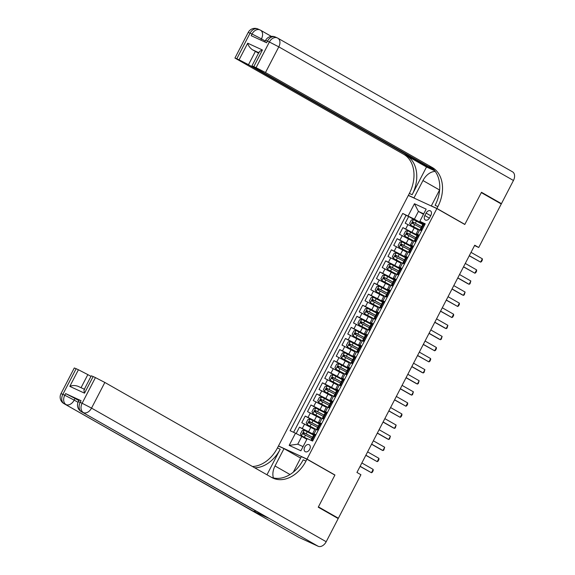 <?xml version="1.0" encoding="UTF-8"?>
<svg xmlns="http://www.w3.org/2000/svg" width="575" height="575" viewBox="0 0 575 575"><rect width="100%" height="100%" fill="white"/><g stroke="black" fill="none" stroke-linecap="round" stroke-linejoin="round"><path stroke-width="0.86" d="M309.673 449.341A3.996 2.71 -60.3 0 0 309.185 444.727A3.996 2.71 -60.3 0 0 304.743 447.062A3.996 2.71 -60.3 0 0 305.232 451.677A3.996 2.71 -60.3 0 0 309.673 449.341M279.745 446.66L278.48 445.941L408.329 195.428L436.863 208.581L307.007 459.094L278.48 445.941M418.212 229.957L405.21 223.193L408.652 216.538L420.512 223.287M418.636 236.555L418.061 235.47L402.91 227.621L414.762 234.377M402.91 227.621L399.46 234.277L412.469 241.04M406.719 252.123L393.717 245.36L397.167 238.711L409.019 245.46M400.976 263.213L387.967 256.443L391.417 249.794L403.269 256.543M395.233 274.297L382.224 267.526L385.674 260.877L397.526 267.627M389.483 285.38L376.481 278.616L379.924 271.961L391.783 278.71M383.741 296.463L370.731 289.699L374.181 283.051L386.033 289.8M377.991 307.553L364.988 300.783L368.431 294.134L380.291 300.883M372.248 318.636L359.238 311.866L362.688 305.217L374.541 311.966M366.498 329.719L353.496 322.956L356.946 316.3L368.798 323.049M360.755 340.803L347.753 334.039L351.196 327.383L363.048 334.132M355.012 351.886L342.003 345.122L345.453 338.474L357.305 345.223M349.262 362.976L336.26 356.205L339.703 349.557L351.562 356.306M343.519 374.059L330.51 367.288L333.96 360.64L345.812 367.389M337.769 385.142L324.767 378.379L328.217 371.723L340.069 378.472M332.027 396.225L319.024 389.462L322.467 382.806L334.319 389.562M326.284 407.316L313.274 400.545L316.724 393.897L328.577 400.646M320.534 418.399L307.532 411.628L310.974 404.98L322.834 411.729M314.791 429.482L301.782 422.711L305.232 416.063L317.084 422.812M315.912 434.722L312.771 433.37L315.697 435.138M321.662 423.638L318.521 422.287L321.447 424.055M327.405 412.555L324.264 411.197L327.189 412.972M333.148 401.472L330.014 400.114L332.932 401.889M338.898 390.382L335.757 389.031L338.682 390.799M344.641 379.299L341.507 377.948L344.425 379.716M350.391 368.216L347.25 366.857L350.175 368.632M356.133 357.132L352.993 355.774L355.918 357.549M361.876 346.049L358.743 344.691L361.661 346.459M367.626 334.959L364.485 333.608L367.411 335.376M373.369 323.876L370.235 322.525L373.153 324.293M379.119 312.793L375.978 311.434L378.903 313.21M384.862 301.71L381.721 300.351L384.646 302.127M390.605 290.627L387.471 289.268L390.389 291.036M396.355 279.536L393.214 278.185L396.139 279.953M402.098 268.453L398.964 267.095L401.882 268.87M407.848 257.37L404.707 256.012L407.632 257.787M413.59 246.287L410.449 244.928L413.375 246.704M474.548 245.568L478.716 247.487L474.727 245.216L356.938 472.456L360.928 474.727L338.373 518.233L318.421 506.87L334.938 475L307.007 459.094M426.111 213.102L424.846 215.539A3.874 2.623 -60.3 0 0 425.32 220.009A3.874 2.623 -60.3 0 0 429.626 217.745L430.891 215.309A3.874 2.623 -60.3 0 0 430.416 210.838A3.874 2.623 -60.3 0 0 426.111 213.102L430.682 215.704M423.488 214.295L418.413 211.406L414.395 219.168L402.723 213.44L290.102 430.697L295.5 433.191L289.182 445.381L300.897 450.786L307.223 438.596L312.62 441.082L425.234 223.819L419.836 221.332L424.868 224.53M408.121 215.927L414.438 203.737L426.154 209.142L419.836 221.332M315.208 436.08L314.633 434.995L308.574 431.688L310.874 427.254M320.958 424.997L320.383 423.912L314.324 420.605L316.624 416.171M326.701 413.907L326.126 412.828L320.067 409.515L322.367 405.08M332.451 402.823L331.876 401.738L325.817 398.432L328.109 393.997M338.193 391.74L337.618 390.655L331.559 387.349L333.859 382.914M342.578 379.263L337.302 376.266L339.602 371.831M348.328 368.18L343.052 365.175L345.352 360.748M355.429 358.484L354.854 357.398L348.795 354.092L351.095 349.658M361.179 347.401L360.604 346.315L354.545 343.009L356.838 338.574M366.922 336.317L366.347 335.232L360.288 331.926L362.588 327.491M372.672 325.234L372.09 324.149L366.038 320.843L368.331 316.408M378.415 314.144L377.84 313.066L371.781 309.752L374.081 305.318M384.158 303.061L383.582 301.976L377.523 298.669L379.823 294.235M389.908 291.978L389.332 290.893L383.273 287.586L385.573 283.152M395.65 280.895L395.075 279.809L389.016 276.503L391.316 272.068M401.4 269.804L400.818 268.726L394.766 265.413L397.059 260.985M407.143 258.721L406.568 257.636L400.509 254.33L402.809 249.895M412.886 247.638L412.311 246.553L406.252 243.247L408.552 238.812M419.34 235.197L416.199 233.845L419.125 235.613M408.652 216.538L406.072 215.345L293.609 432.314M308.574 431.688L299.489 427.146L296.175 433.536M305.232 416.063L314.324 420.605M310.974 404.98L320.067 409.515M316.724 393.897L325.817 398.432M322.467 382.806L331.559 387.349M328.217 371.723L337.302 376.266M333.96 360.64L343.052 365.175M339.703 349.557L348.795 354.092M345.453 338.474L354.545 343.009M351.196 327.383L360.288 331.926M356.946 316.3L366.038 320.843M362.688 305.217L371.781 309.752M368.431 294.134L377.523 298.669M374.181 283.051L383.273 287.586M379.924 271.961L389.016 276.503M385.674 260.877L394.766 265.413M391.417 249.794L400.509 254.33M397.167 238.711L406.252 243.247M421.633 230.769L418.499 229.411L416.199 233.845M415.89 241.852L412.749 240.494L410.449 244.928M410.14 252.935L407.007 251.577L404.707 256.012M404.397 264.018L401.257 262.667L398.964 267.095M398.655 275.102L395.514 273.75L393.214 278.185M392.905 286.192L389.771 284.833L387.471 289.268M387.162 297.275L384.021 295.917L381.721 300.351M381.412 308.358L378.278 307L375.978 311.434M375.669 319.441L372.528 318.09L370.235 322.525M369.926 330.524L366.785 329.173L364.485 333.608M364.176 341.615L361.035 340.256L358.743 344.691M358.433 352.698L355.293 351.339L352.993 355.774M352.683 363.781L349.55 362.43L347.25 366.857M346.941 374.864L343.8 373.513L341.507 377.948M341.198 385.954L338.057 384.596L335.757 389.031M335.448 397.037L332.307 395.679L330.014 400.114M329.705 408.121L326.564 406.762L324.264 411.197M323.955 419.204L320.821 417.853L318.521 422.287M318.212 430.287L315.071 428.936L312.771 433.37M424.379 225.472L423.804 224.387L414.395 219.168M436.863 208.581L464.794 224.487L481.311 192.618L501.271 203.981L478.716 247.487M334.398 516.4L338.373 518.233M423.717 213.85L418.413 211.406L414.438 203.737M306.849 439.314L301.774 436.425L297.757 444.188L303.054 446.631M406.072 215.345L402.723 213.44M299.489 427.146L311.341 433.895M295.5 433.191L301.774 436.425M289.182 445.381L297.757 444.188M334.938 475L333.615 474.389M423.804 224.387L424.681 224.882M423.02 224.085L420.145 229.626L421.77 230.51M420.145 229.626L421.676 230.683M420.929 229.928L422.194 229.691M421.928 226.191L422.373 226.521M471.026 252.36L482.339 258.8L482.368 259.957L481.505 261.618L480.614 262.128L469.243 255.796M482.339 258.8L480.614 262.128L469.301 255.681M422.798 224.509L413.475 219.621L411.355 220.017L409.63 223.344L410.6 225.163L419.038 229.583M410.6 225.163L418.564 229.411M413.518 224.034C412.886 223.165 413.116 222.719 414.208 222.705L422.302 227.017M422.323 226.945L413.058 222.051L412.368 223.38L421.015 227.944M248.235 32.394A7.497 7.497 0 0 1 258.031 29.037A7.497 5.498 114.8 0 0 250.103 33.113L236.799 58.779L234.931 58.053L248.235 32.394L252.03 34.004L251.167 35.664L266.592 42.78L267.454 41.12L269.38 42.004L278.796 46.863L265.492 72.529L256.076 67.663L269.38 42.004A7.497 5.498 -65.2 0 1 277.308 37.921A7.497 5.498 -65.2 0 1 277.617 38.079A7.497 5.082 -60.3 0 1 277.876 38.216A7.497 7.497 0 0 0 277.308 37.921L275.382 37.037A7.497 5.498 114.8 0 0 267.454 41.12L265.585 40.394L264.78 41.946M512.268 171.695A7.497 5.082 119.7 0 1 512.533 171.832A7.497 5.082 119.7 0 1 513.446 180.485L501.443 203.651L481.483 192.287L464.852 224.379L436.921 208.473L437.891 206.583A31.244 22.921 114.8 0 0 432.307 167.512L265.492 72.529M463.529 223.768L464.852 224.379M435.246 171.451A14.059 9.531 -60.3 0 0 422.97 180.543L413.978 197.893L408.387 195.313L409.364 193.43A31.244 22.921 114.8 0 0 403.779 154.359L234.931 58.053M432.594 206.612L431.329 205.893L439.631 189.872M431.329 205.893L436.921 208.473M426.506 167.002L412.138 194.709A31.244 22.921 114.8 0 0 406.554 155.638L426.506 167.002L434.772 170.811M258.779 52.692L252.375 49.738C249.881 47.862 248.321 45.677 247.696 43.197L262.423 49.989L253.805 66.621L256.076 67.663M253.805 66.621L251.936 65.895L253.963 67.21L433.708 169.56M497.461 201.818L501.443 203.651M415.251 198.612L413.978 197.893M409.659 196.039L408.387 195.313M434.693 170.718L248.493 64.688L239.078 59.829L247.696 43.197M236.799 58.779L239.078 59.829M252.375 49.738L255.386 51.383L248.493 64.688M258.527 53.173L255.386 51.383M437.891 206.583L435.117 205.304A31.244 22.921 114.8 0 0 429.532 166.232L432.307 167.512M262.423 49.989C259.878 51.01 258.764 51.958 259.088 52.828M81.061 400.703L80.198 402.363L78.329 401.645L79.192 399.977L81.061 400.703L65.636 393.595L75.052 398.453L74.189 400.114L78.028 402.299M78.861 400.617L75.052 398.453M318.248 507.2L334.88 475.115L306.949 459.209L305.972 461.092A31.244 22.921 -65.2 0 1 272.938 478.098A31.244 22.921 -65.2 0 1 271.652 477.444L104.844 382.454L91.54 408.113L326.197 541.729L338.201 518.564L318.248 507.2M300.61 458.081L284.007 448.629L275.015 465.973A14.059 9.531 -60.3 0 0 273.434 477.94M284.007 448.629L278.422 446.049L277.445 447.932A31.244 22.921 -65.2 0 1 252.461 466.512M266.973 474.777L280.219 449.212A31.244 22.921 -65.2 0 1 254.725 467.806M306.949 459.209L301.357 456.629L293.3 472.183M84.647 389.361C83.864 389.376 83.828 390.648 84.532 393.171L69.805 386.378L78.423 369.754L76.152 368.704L62.847 394.364L64.774 395.255L65.636 393.595M78.423 369.754L87.838 374.613L81.053 387.701M90.979 376.402L87.838 374.613M255.954 511.074A7.497 5.082 119.7 0 1 252.885 510.981L64.192 403.743A7.497 5.498 114.8 0 1 62.847 394.364L60.979 393.645L74.283 367.978L76.152 368.704M326.197 541.729A7.497 5.082 119.7 0 1 318.119 546.25L298.842 537.359A7.497 5.082 119.7 0 1 298.583 537.223L63.926 403.607A7.497 5.082 -60.3 0 0 64.192 403.743L298.842 537.359M252.885 510.981L268.302 518.089A7.497 5.082 119.7 0 1 268.043 517.96L81.276 411.607A7.497 5.082 -60.3 0 0 81.535 411.743L268.302 518.089M84.187 389.512L91.281 375.82L93.15 376.546L84.532 393.171M318.119 546.25L81.535 411.743A7.497 5.498 114.8 0 1 80.198 402.363L82.124 403.255L95.428 377.595L93.15 376.546M95.428 377.595L104.844 382.454M305.972 461.092L303.197 459.813A31.244 22.921 -65.2 0 1 271.572 477.394M69.805 386.378C72.27 385.315 74.98 385.279 77.927 386.263L84.338 389.217M418.061 235.47L418.938 235.973M416.063 241.514L414.402 240.709L415.933 241.773M415.186 241.011L416.444 240.774M414.402 240.709L416.178 237.274L416.631 237.604M465.276 263.443L476.596 269.883L476.625 271.041L475.762 272.701L474.871 273.211L463.493 266.886M476.596 269.883L474.871 273.211L463.558 266.764M412.311 246.553L413.195 247.056M410.32 252.597L408.652 251.792L410.183 252.856M409.443 252.094L410.701 251.857M408.652 251.792L410.435 248.357L410.881 248.688M459.533 274.527L470.846 280.967L470.012 283.791L469.121 284.294L467.734 283.655L457.75 277.969M470.846 280.967L469.121 284.294L457.808 277.854M406.568 257.636L407.445 258.139M404.57 263.681L402.91 262.883L404.441 263.939M403.693 263.185L404.958 262.947M402.91 262.883L404.692 259.44L405.138 259.778M453.79 285.61L465.103 292.057L464.269 294.874L463.378 295.377L461.991 294.738L452 289.053M465.103 292.057L463.378 295.377L452.065 288.938M400.818 268.726L401.702 269.222M399.266 270.631L397.16 273.966L398.784 274.85M397.16 273.966L398.691 275.022M397.95 274.268L399.208 274.031M448.04 296.693L459.353 303.14L459.382 304.297L458.519 305.957L457.635 306.468L446.257 300.136M459.353 303.14L457.635 306.468L446.315 300.021M417.048 235.592L407.725 230.704L405.612 231.1L403.887 234.428L404.857 236.246L413.296 240.666M404.857 236.246L412.814 240.494M407.768 235.118C407.136 234.248 407.366 233.802 408.458 233.788L416.552 238.1M416.58 238.036L407.308 233.134L406.626 234.463L415.272 239.035M411.305 246.682L401.982 241.787L399.862 242.19L398.137 245.511L399.107 247.329L407.553 251.749M399.107 247.329L407.071 251.577M402.026 246.201C401.393 245.331 401.623 244.893 402.716 244.871L410.809 249.183M410.838 249.119L401.566 244.217L400.876 245.547L409.522 250.118M405.562 257.765L396.232 252.878L394.119 253.273L392.394 256.594L393.365 258.419L401.803 262.832M393.365 258.419L401.328 262.66M396.283 257.291C395.65 256.414 395.873 255.976 396.966 255.954L405.066 260.274M405.088 260.202L395.823 255.3L395.133 256.637L403.779 261.201M399.812 268.848L390.49 263.961L388.369 264.356L386.652 267.684L387.615 269.502L396.06 273.923M387.615 269.502L395.578 273.75M390.533 268.374C389.9 267.504 390.13 267.059 391.223 267.044L399.316 271.357M399.345 271.285L390.073 266.39L389.383 267.72L398.029 272.284M395.075 279.809L395.952 280.305M393.084 285.854L391.417 285.049L392.948 286.106M392.2 285.351L393.465 285.114M391.417 285.049L393.199 281.613L393.645 281.944M442.297 307.783L453.61 314.223L453.639 315.38L452.777 317.041L451.885 317.551L440.515 311.226M453.61 314.223L451.885 317.551L440.572 311.104M394.069 279.932L384.747 275.044L382.627 275.439L380.902 278.767L381.872 280.586L390.31 285.006M381.872 280.586L389.836 284.833M384.79 279.457C384.158 278.588 384.387 278.142 385.48 278.127L393.573 282.44M393.595 282.375L384.33 277.473L383.64 278.803L392.287 283.367M389.332 290.893L390.209 291.396M387.794 292.812L385.667 296.132L387.291 297.016M385.667 296.132L387.205 297.196M386.457 296.434L387.715 296.197M436.547 318.866L447.868 325.306L447.034 328.124L446.143 328.634L444.755 327.994L434.765 322.309M447.868 325.306L446.143 328.634L434.822 322.194M388.319 291.022L378.997 286.127L376.884 286.522L375.159 289.85L376.122 291.669L384.567 296.089M376.122 291.669L384.086 295.917M379.04 290.54C378.408 289.671 378.637 289.225 379.73 289.211L387.823 293.523M387.852 293.458L378.58 288.557L377.89 289.886L386.544 294.457M383.582 301.976L384.459 302.479M382.044 303.895L379.924 307.215L381.548 308.099M379.924 307.215L381.455 308.279M380.715 307.517L381.973 307.28M430.804 329.949L442.118 336.397L441.284 339.214L440.393 339.717L439.005 339.077L429.022 333.392M442.118 336.397L440.393 339.717L429.079 333.277M382.576 302.105L373.254 297.21L371.134 297.613L369.409 300.933L370.379 302.759L378.817 307.172M370.379 302.759L378.343 307M373.297 301.623C372.665 300.754 372.895 300.315 373.987 300.294L382.08 304.613M382.109 304.542L372.837 299.64L372.147 300.969L380.794 305.541M377.84 313.066L378.717 313.562M375.842 319.103L374.181 318.306L375.712 319.362M374.965 318.607L376.23 318.37M374.181 318.306L375.957 314.87L376.409 315.201M425.054 341.033L436.375 347.48L436.403 348.637L435.541 350.297L434.65 350.8L423.272 344.475M436.375 347.48L434.65 350.8L423.337 344.36M376.833 313.188L367.504 308.301L365.391 308.696L363.666 312.024L364.636 313.842L373.074 318.262M364.636 313.842L372.6 318.083M367.547 312.714C366.915 311.844 367.145 311.398 368.237 311.384L376.33 315.697M376.359 315.625L367.094 310.73L366.404 312.06L375.051 316.624M372.09 324.149L372.974 324.645M371.306 323.847L368.431 329.389L370.056 330.273M368.431 329.389L369.962 330.445M369.222 329.691L370.48 329.453M370.214 325.953L370.667 326.284M419.312 352.123L430.625 358.563L430.653 359.72L429.791 361.38L428.9 361.891L417.529 355.558M430.625 358.563L428.9 361.891L417.587 355.443M371.083 324.271L361.761 319.384L359.641 319.779L357.923 323.107L358.886 324.925L367.332 329.346M358.886 324.925L366.85 329.173M361.804 323.797C361.172 322.927 361.402 322.482 362.494 322.467L370.588 326.78M370.616 326.708L361.344 321.813L360.654 323.143L369.301 327.707M366.347 335.232L367.224 335.735M364.356 341.277L362.688 340.472L364.219 341.528M363.472 340.774L364.737 340.537M362.688 340.472L364.471 337.036L364.917 337.367M413.569 363.206L424.882 369.646L424.048 372.463L423.157 372.974L421.77 372.334L411.779 366.649M424.882 369.646L423.157 372.974L411.844 366.527M365.341 335.354L356.018 330.467L353.898 330.862L352.173 334.19L353.143 336.008L361.582 340.429M353.143 336.008L361.107 340.256M356.062 334.88C355.429 334.01 355.659 333.565 356.752 333.55L364.845 337.863M364.866 337.798L355.602 332.896L354.912 334.226L363.558 338.797M360.604 346.315L361.481 346.818M358.606 352.36L356.938 351.555L358.477 352.619M357.729 351.857L358.987 351.62M356.938 351.555L358.721 348.119L359.174 348.45M407.819 374.289L419.132 380.729L418.298 383.554L417.414 384.057L416.027 383.417L406.036 377.732M419.132 380.729L417.414 384.057L406.094 377.617M359.591 346.445L350.268 341.55L348.155 341.952L346.43 345.273L347.393 347.092L355.839 351.512M347.393 347.092L355.357 351.339M350.312 345.963C349.679 345.093 349.909 344.655 351.002 344.633L359.095 348.946M359.123 348.881L349.852 343.979L349.162 345.309L357.815 349.88M354.854 357.398L355.731 357.902M352.863 363.443L351.196 362.645L352.727 363.702M351.986 362.947L353.244 362.71M351.196 362.645L352.978 359.202L353.424 359.54M402.076 385.372L413.389 391.819L412.555 394.637L411.664 395.14L410.277 394.5L400.293 388.815M413.389 391.819L411.664 395.14L400.351 388.7M353.848 357.528L344.526 352.64L342.405 353.036L340.68 356.356L341.651 358.182L350.089 362.595M341.651 358.182L349.614 362.423M344.569 357.046C343.936 356.177 344.166 355.738 345.259 355.717L353.352 360.036M353.373 359.964L344.109 355.062L343.419 356.399L352.065 360.963M349.686 369.567L348.321 368.187L347.228 370.293L347.681 370.623M349.111 368.489L349.988 368.985M347.559 370.393L345.453 373.728L347.07 374.613M345.453 373.728L346.984 374.785M346.236 374.03L347.494 373.793M396.326 396.455L407.646 402.902L407.675 404.06L406.812 405.72L405.921 406.23L394.543 399.898M407.646 402.902L405.921 406.23L394.608 399.783M348.098 368.611L338.776 363.723L336.662 364.119L334.938 367.447L335.908 369.265L344.346 373.685M335.908 369.265L343.864 373.506M338.819 368.137C338.186 367.267 338.416 366.821 339.509 366.807L347.602 371.119M347.631 371.048L338.366 366.153L337.676 367.482L346.322 372.047M343.943 380.657L342.578 379.27L341.485 381.376L341.938 381.707M343.361 379.572L344.245 380.068M341.37 385.617L339.703 384.812L341.234 385.868M340.493 385.113L341.751 384.876M339.703 384.812L341.485 381.376M390.583 407.546L401.896 413.986L401.925 415.143L401.062 416.803L400.171 417.313L388.801 410.981M401.896 413.986L400.171 417.313L388.858 410.866M342.355 379.694L333.033 374.807L330.912 375.202L329.195 378.53L330.158 380.348L338.603 384.768M330.158 380.348L338.122 384.596M333.076 379.22C332.443 378.35 332.673 377.904 333.766 377.89L341.859 382.202M341.888 382.138L332.616 377.236L331.926 378.566L340.572 383.13M337.618 390.655L338.495 391.158M336.08 392.574L333.96 395.895L335.584 396.779M333.96 395.895L335.491 396.958M334.743 396.197L336.008 395.959M384.84 418.629L396.153 425.069L395.32 427.886L394.428 428.397L393.041 427.757L383.051 422.072M396.153 425.069L394.428 428.397L383.115 421.957M336.612 390.784L327.283 385.89L325.17 386.285L323.445 389.613L324.415 391.431L332.853 395.852M324.415 391.431L332.379 395.679M327.333 390.303C326.701 389.433 326.931 388.988 328.023 388.973L336.116 393.286M336.138 393.221L326.873 388.319L326.183 389.649L334.83 394.22M331.876 401.738L332.752 402.241M330.338 403.657L328.21 406.978L329.834 407.862M328.21 406.978L329.748 408.042M329.001 407.28L330.258 407.043M379.09 429.712L390.403 436.152L389.57 438.977L388.686 439.48L387.291 438.84L377.308 433.155M390.403 436.152L388.686 439.48L377.365 433.04M330.862 401.868L321.54 396.973L319.427 397.375L317.702 400.696L318.665 402.522L327.11 406.935M318.665 402.522L326.629 406.762M321.583 401.386C320.951 400.516 321.181 400.078 322.273 400.056L330.366 404.369M330.395 404.304L321.123 399.402L320.433 400.732L329.08 405.303M326.126 412.828L327.002 413.324M324.135 418.866L322.467 418.068L323.998 419.125M323.251 418.37L324.516 418.133M322.467 418.068L324.25 414.632L324.695 414.963M373.348 440.795L384.661 447.242L383.827 450.06L382.936 450.563L381.548 449.923L371.565 444.238M384.661 447.242L382.936 450.563L371.622 444.123M325.119 412.951L315.797 408.063L313.677 408.458L311.952 411.786L312.922 413.605L321.36 418.025M312.922 413.605L320.886 417.845M315.84 412.476C315.208 411.607 315.438 411.161 316.53 411.147L324.623 415.459M324.645 415.387L315.38 410.493L314.69 411.822L323.337 416.386M320.383 423.912L321.26 424.408M319.592 423.61L316.724 429.151L318.342 430.035M316.724 429.151L318.255 430.208M317.508 429.453L318.766 429.216M318.5 425.716L318.952 426.046M367.598 451.885L378.918 458.325L378.947 459.482L378.084 461.143L377.193 461.653L365.815 455.321M378.918 458.325L377.193 461.653L365.88 455.206M319.369 424.034L310.047 419.146L307.934 419.542L306.209 422.869L307.179 424.688L315.618 429.108M307.179 424.688L315.136 428.936M310.09 423.559C309.458 422.69 309.688 422.244 310.78 422.23L318.873 426.542M318.902 426.47L309.637 421.576L308.947 422.905L317.594 427.469M314.633 434.995L315.517 435.498M312.642 441.039L311.255 440.457M311.765 440.536L313.023 440.299M310.974 440.234L312.757 436.799L313.21 437.129M361.855 462.968L373.168 469.408L373.197 470.566L372.334 472.226L371.443 472.736L360.072 466.411M373.168 469.408L371.443 472.736L360.13 466.289M313.627 435.117L304.304 430.229L302.184 430.625L300.459 433.952L301.429 435.771L307.143 438.732M301.429 435.771L307.115 438.797M304.348 434.643C303.715 433.773 303.945 433.327 305.037 433.313L313.131 437.625M313.159 437.561L303.887 432.659L303.197 433.988L311.844 438.552M412.002 232.163L414.302 227.729M405.727 228.922L408.02 224.487M302.299 428.447L304.599 424.012M308.049 417.364L310.342 412.929M313.792 406.273L316.092 401.846M319.535 395.19L321.835 390.756M325.285 384.107L327.585 379.673M331.027 373.024L333.327 368.589M336.777 361.941L339.07 357.506M342.52 350.851L344.82 346.423M348.263 339.768L350.563 335.333M354.013 328.684L356.313 324.25M359.756 317.601L362.056 313.167M365.506 306.518L367.799 302.083M371.249 295.428L373.549 290.993M376.992 284.345L379.292 279.91M382.742 273.262L385.042 268.827M388.484 262.178L390.784 257.744M394.234 251.088L396.527 246.661M399.977 240.005L402.277 235.57M417.443 234.327L419.743 229.892M411.7 245.41L413.993 240.975M405.95 256.493L408.25 252.058M400.207 267.583L402.507 263.149M394.457 278.667L396.757 274.232M388.714 289.75L391.014 285.315M382.972 300.833L385.264 296.398M377.222 311.916L379.522 307.488M371.479 323.006L373.779 318.572M365.729 334.089L368.029 329.655M359.986 345.173L362.286 340.738M354.243 356.256L356.536 351.821M348.493 367.346L350.793 362.911M342.75 378.429L345.05 373.994M337 389.512L339.3 385.077M331.257 400.595L333.558 396.161M325.515 411.678L327.808 407.251M319.765 422.769L322.065 418.334M314.022 433.852L316.315 429.417M429.403 218.133L424.846 215.539M420.986 229.914L423.825 224.43M413.418 219.628L410.579 225.12M414.647 224.545L413.554 226.651M416.422 221.109L415.33 223.215M414.208 222.705L413.058 222.051M412.138 194.709L409.364 193.43M406.554 155.638L403.779 154.359M513.446 180.485L278.796 46.863A7.497 5.082 -60.3 0 0 277.876 38.216L512.533 171.832M265.255 41.033L261.445 38.863L260.798 40.106M261.445 38.863A7.497 5.082 -60.3 0 0 260.533 30.216A7.497 5.082 -60.3 0 0 260.267 30.08A7.497 5.498 -65.2 0 0 259.957 29.922A7.497 5.498 -65.2 0 0 252.03 34.004L261.445 38.863M439.566 189.994L422.97 180.543M280.219 449.212L277.445 447.932M74.189 400.114L64.774 395.255A7.497 5.498 -65.2 0 0 66.118 404.635A7.497 5.082 -60.3 0 0 74.189 400.114M91.54 408.113L82.124 403.255A7.497 5.498 -65.2 0 0 83.468 412.634A7.497 5.082 -60.3 0 0 91.54 408.113M290.03 474.526L275.015 465.973M415.236 241.004L418.082 235.513M409.493 252.087L412.34 246.603M403.751 263.17L406.59 257.686M398.001 274.253L400.847 268.769M407.675 230.712L404.829 236.203M408.897 235.628L407.804 237.734M410.679 232.192L409.587 234.298M408.458 233.788L407.308 233.134M401.925 241.802L399.086 247.286M403.154 246.711L402.062 248.817M404.937 243.275L403.844 245.381M402.716 244.871L401.566 244.217M396.182 252.885L393.336 258.369M397.404 257.801L396.312 259.907M399.187 254.358L398.094 256.472M396.966 255.954L395.823 255.3M390.439 263.968L387.593 269.459M391.661 268.884L390.569 270.99M393.444 265.449L392.351 267.555M391.223 267.044L390.073 266.39M392.258 285.344L395.097 279.853M384.689 275.051L381.843 280.543M385.911 279.967L384.826 282.073M387.694 276.532L386.601 278.638M385.48 278.127L384.33 277.473M386.508 296.427L389.354 290.936M378.947 286.142L376.1 291.626M380.168 291.051L379.076 293.157M381.951 287.615L380.858 289.721M379.73 289.211L378.58 288.557M380.765 307.51L383.611 302.026M373.197 297.225L370.357 302.709M374.426 302.134L373.333 304.24M376.201 298.698L375.116 300.804M373.987 300.294L372.837 299.64M375.015 318.593L377.861 313.109M367.454 308.308L364.607 313.792M368.676 313.224L367.583 315.33M370.458 309.788L369.366 311.894M368.237 311.384L367.094 310.73M369.272 329.676L372.118 324.192M361.711 319.391L358.865 324.882M362.933 324.307L361.84 326.413M364.715 320.872L363.623 322.978M362.494 322.467L361.344 321.813M363.529 340.767L366.368 335.275M355.961 330.474L353.115 335.965M357.183 335.39L356.098 337.496M358.965 331.955L357.873 334.061M356.752 333.55L355.602 332.896M357.779 351.85L360.626 346.366M350.218 341.564L347.372 347.048M351.44 346.473L350.348 348.579M353.223 343.038L352.13 345.144M351.002 344.633L349.852 343.979M352.037 362.933L354.883 357.449M344.468 352.647L341.629 358.132M345.697 357.564L344.605 359.67M347.473 354.121L346.387 356.227M345.259 355.717L344.109 355.062M346.287 374.016L349.133 368.532M338.725 363.731L335.879 369.215M339.947 368.647L338.855 370.753M341.73 365.211L340.637 367.317M339.509 366.807L338.366 366.153M340.544 385.106L343.39 379.615M332.975 374.814L330.136 380.305M334.204 379.73L333.112 381.836M335.987 376.294L334.894 378.4M333.766 377.89L332.616 377.236M334.801 396.189L337.64 390.698M327.232 385.904L324.386 391.388M328.454 390.813L327.362 392.919M330.237 387.378L329.144 389.483M328.023 388.973L326.873 388.319M329.051 407.272L331.897 401.788M321.49 396.987L318.643 402.471M322.712 401.896L321.619 404.002M324.494 398.461L323.402 400.567M322.273 400.056L321.123 399.402M323.308 418.356L326.147 412.872M315.74 408.07L312.901 413.554M316.969 412.987L315.876 415.092M318.744 409.551L317.652 411.657M316.53 411.147L315.38 410.493M317.558 429.439L320.404 423.955M309.997 419.153L307.151 424.645M311.219 424.07L310.126 426.176M313.001 420.634L311.909 422.74M310.78 422.23L309.637 421.576M311.815 440.529L314.662 435.038M304.247 430.237L301.408 435.728M305.476 435.153L304.383 437.259M307.258 431.717L306.166 433.823M305.037 433.313L303.887 432.659M251.936 65.895L259.03 52.203M275.382 37.037A7.497 7.497 0 0 0 265.585 40.394M271.378 36.398L260.533 30.216A7.497 7.497 0 0 0 259.957 29.922L258.031 29.037M60.979 393.645A7.497 7.497 0 0 0 63.926 403.607M78.329 401.645A7.497 7.497 0 0 0 81.276 411.607M417.27 235.168L416.178 237.274M411.527 246.251L410.435 248.357M405.777 257.334L404.692 259.44M400.035 268.424L398.942 270.53M394.292 279.507L393.199 281.613M388.542 290.591L387.449 292.697M382.799 301.674L381.707 303.78M377.049 312.764L375.957 314.87M365.563 334.93L364.471 337.036M359.813 346.013L358.721 348.119M354.071 357.097L352.978 359.202M336.835 390.353L335.743 392.459M331.085 401.436L329.993 403.542M325.342 412.519L324.25 414.632M313.849 434.693L312.757 436.799"/></g></svg>
